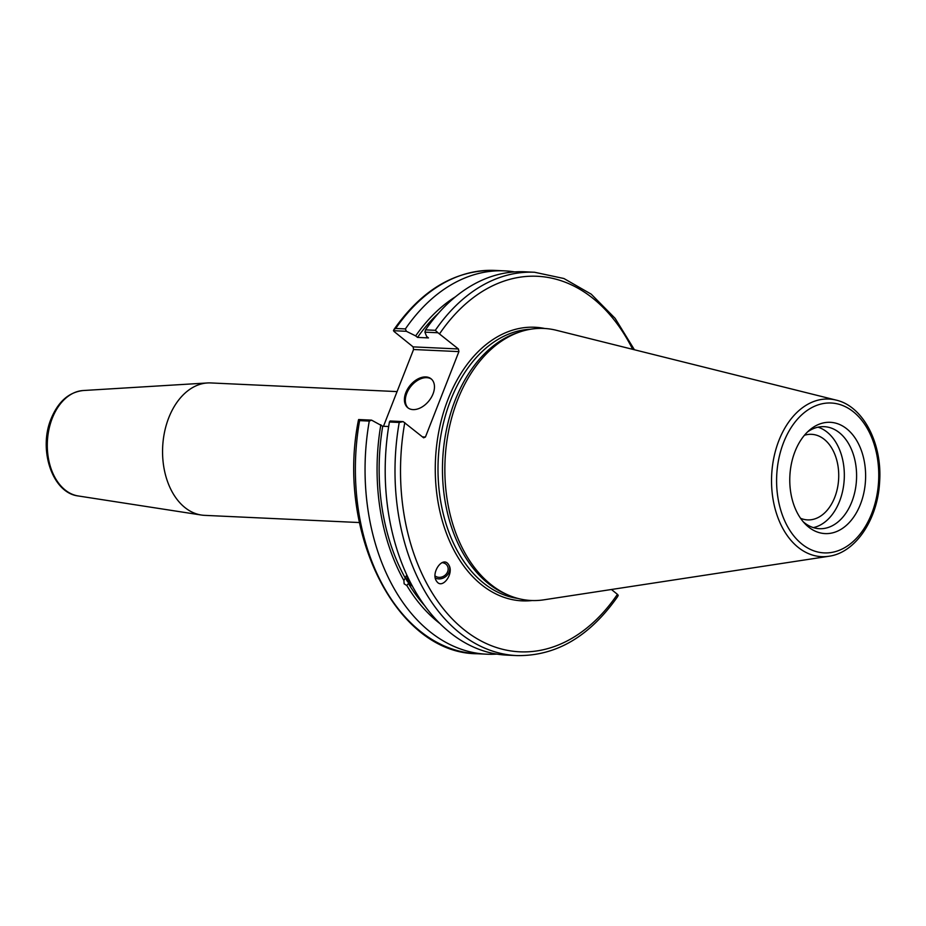 <?xml version="1.0" encoding="UTF-8"?>
<svg xmlns="http://www.w3.org/2000/svg" width="926" height="926" viewBox="0 0 926 926"><rect width="100%" height="100%" fill="white"/><g stroke="black" fill="none" stroke-linecap="round" stroke-linejoin="round"><path stroke-width="1.39" d="M359.45 522.553L204.611 515.354A66.278 45.073 -87.3 0 1 201.336 515.03A66.278 45.073 -87.3 0 1 162.663 447.05A66.278 45.073 -87.3 0 1 207.47 382.959A66.278 45.073 -87.3 0 1 210.769 382.936L397.08 391.594M383.48 426.284L413.563 349.507L458.902 351.614L458.428 348.975L413.1 346.868L413.563 349.507M413.1 346.868L394.279 331.67L393.457 330.698L394.013 329.459L395.715 328.475A191.879 130.485 -87.3 0 1 494.947 270.415C455.789 269.721 422.152 289.398 394.013 329.459M804.416 435.278A42.828 29.123 -87.3 0 1 811.546 434.329A42.828 29.123 -87.3 0 1 834.708 497.424A42.828 29.123 -87.3 0 1 807.576 519.891A42.828 29.123 -87.3 0 1 800.55 518.282M614.436 344.773L619.807 346.116M393.457 330.698L406.375 331.3L405.391 328.927A191.879 130.485 -87.3 0 1 504.624 270.867A191.879 130.485 -87.3 0 1 514.659 271.897M406.375 331.3L415.67 335.906A180.998 123.089 -87.3 0 1 455.43 296.806M411.144 583.704A6.32 3.357 38.3 0 1 407.764 576.921M412.545 586.32L408.401 583.496L406.803 585.51L404.141 583.831L403.886 580.498L407.023 575.335M406.213 575.903A8.184 4.352 -141.7 0 0 406.803 580.463A8.184 4.352 -141.7 0 0 412.093 585.487M516.754 655.585L506.95 655.133A191.879 130.485 -87.3 0 1 389.418 422.013L399.222 422.464A191.879 130.485 92.7 0 0 516.754 655.585C555.901 656.279 589.549 636.602 617.677 596.541L618.232 595.302L617.422 594.33L611.426 589.492M458.902 351.614L425.428 437.026L423.61 437.813L403.146 421.608L390.101 420.994L389.418 422.013M424.86 605.87A177.954 121.017 -87.3 0 1 408.401 583.496M440.244 623.811A180.998 123.089 -87.3 0 1 406.803 585.51M441.945 562.661A8.056 6.945 -36.2 0 1 446.98 565.254A8.056 6.945 -36.2 0 1 446.448 573.784A8.056 6.945 -36.2 0 1 435.046 575.891M435.301 578.021A9.746 8.403 143.8 0 0 446.656 575.764A9.746 8.403 143.8 0 0 448.763 564.883A9.746 8.403 143.8 0 0 448.381 564.304M448.821 564.964C454.33 573.495 442.304 589.862 436.736 581.412C430.324 573.425 442.559 555.542 448.415 564.339L448.821 564.964M415.67 335.906L417.533 337.411L428.46 337.921L426.608 336.416L424.918 332.156L437.963 332.758L458.428 348.975M828.874 556.26L543.828 599.828A136.168 92.6 -87.3 0 1 508.467 595.163L505.515 593.89A134.999 91.801 -87.3 0 1 442.674 460.06A134.999 91.801 -87.3 0 1 517.657 332.642L520.713 331.647A136.168 92.6 -87.3 0 1 556.352 330.281L836.12 400.101A78.884 53.65 92.7 0 0 778.928 440.44A78.884 53.65 92.7 0 0 779.553 521.72A78.884 53.65 92.7 0 0 828.874 556.26C855.659 552.741 877.779 519.289 879.607 482.052C882.466 443.704 863.31 406.225 836.12 400.101M359.601 420.624L358.489 419.895C335.825 531.755 396.305 653.49 477.133 653.744A191.879 130.485 -87.3 0 1 359.601 420.624L369.277 421.075L371.558 420.138L358.64 419.536M634.437 349.773L615.119 318.347L591.239 294.179L563.922 278.518L534.557 272.256A191.879 130.485 92.7 0 0 435.324 330.316L437.963 332.758M435.324 330.316L425.532 329.864L424.918 332.156M425.532 329.864A191.879 130.485 -87.3 0 1 524.764 271.793L534.557 272.256M403.146 421.608L399.222 422.464M846.896 428.946A55.71 37.885 -87.3 0 1 859.374 506.846A55.71 37.885 -87.3 0 1 805.238 524A55.71 37.885 -87.3 0 1 809.613 430.023A55.71 37.885 -87.3 0 1 846.896 428.946M508.467 595.163A136.168 92.6 -87.3 0 1 445.07 460.176A136.168 92.6 -87.3 0 1 520.713 331.647M425.428 437.026L422.464 436.887M388.665 426.527L382.716 426.249L371.558 420.138M405.391 328.927L395.715 328.475M496.903 654.092A191.879 130.485 -87.3 0 1 486.81 654.196A191.879 130.485 -87.3 0 1 369.277 421.075M431.551 379.209A18.566 12.177 -51.1 0 0 410.878 386.35A18.566 12.177 -51.1 0 0 408.239 408.065M433.032 393.897A18.566 12.177 128.9 0 1 407.764 407.706A18.566 12.177 128.9 0 1 409.963 385.61A18.566 12.177 128.9 0 1 431.099 378.815A18.566 12.177 128.9 0 1 433.032 393.897M403.886 580.498A180.998 123.089 -87.3 0 1 380.852 424.745M405.484 578.472A177.954 121.017 -87.3 0 1 382.716 426.249M818.017 427.175A51.08 34.737 -87.3 0 1 827.173 432.176A51.08 34.737 -87.3 0 1 843.563 485.953A51.08 34.737 -87.3 0 1 813.352 527.612M807.414 432.025A51.08 34.737 -87.3 0 1 824.186 426.666A51.08 34.737 -87.3 0 1 839.431 432.743A51.08 34.737 -87.3 0 1 855.045 490.954A51.08 34.737 -87.3 0 1 819.452 528.7A51.08 34.737 -87.3 0 1 803.247 521.813M417.533 337.411A177.954 121.017 -87.3 0 1 438.461 313.243M83.166 390.529C68.871 392.207 58.199 401.606 51.138 418.702C38.105 449.446 52.238 493.014 78.259 495.966A52.921 35.987 -87.3 0 1 52.261 418.274A52.921 35.987 -87.3 0 1 83.166 390.529L207.47 382.959M517.923 598.439A134.999 91.801 -87.3 0 1 450.673 400.113A134.999 91.801 -87.3 0 1 530.436 329.262M544.789 328.498A136.944 93.132 92.7 0 0 448.103 399.118A136.944 93.132 92.7 0 0 448.508 538.608A136.944 93.132 92.7 0 0 532.149 600.534M439.607 333.777A187.978 127.834 -87.3 0 1 632.666 349.322M617.422 594.33A187.978 127.834 -87.3 0 1 463.706 629.425A187.978 127.834 -87.3 0 1 404.789 422.615M783.639 442.373A75.029 51.023 -87.3 0 1 872.118 438.577A75.029 51.023 -87.3 0 1 827.312 552.903A75.029 51.023 -87.3 0 1 783.639 442.373M78.259 495.966L201.336 515.03M504.624 270.867L494.947 270.415M486.81 654.196L477.133 653.744"/></g></svg>
